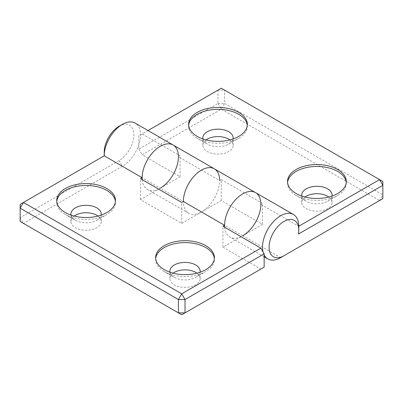 <?xml version="1.0" encoding="UTF-8"?>
<svg xmlns="http://www.w3.org/2000/svg" width="403" height="403" viewBox="0 0 403 403"><rect width="100%" height="100%" fill="white"/><g stroke="black" fill="none" stroke-linecap="round" stroke-linejoin="round"><path stroke-width="0.3" stroke-dasharray="2.02 1.51" d="M287.576 182.463A29.379 16.961 0 0 0 287.525 183.415A29.379 16.961 0 0 0 296.129 195.41L296.129 195.41A29.379 16.961 0 0 0 337.679 195.41A29.379 16.961 0 0 0 346.283 183.415A29.379 16.961 0 0 0 346.237 182.463M301.857 196.08A15.153 8.75 0 0 0 306.189 201.213L296.129 195.41L306.189 201.213A15.153 8.75 0 0 0 327.619 201.213A15.153 8.75 0 0 0 331.951 196.08M305.021 197.022A15.153 8.75 0 0 0 301.751 202.452A15.153 8.75 0 0 0 306.189 208.638A15.153 8.75 0 0 0 322.702 210.537A15.153 8.75 0 0 0 332.062 202.452A15.153 8.75 0 0 0 328.788 197.022M188.654 125.353A29.379 16.961 0 0 0 188.609 126.305A29.379 16.961 0 0 0 197.213 138.3L197.213 138.3A29.379 16.961 0 0 0 238.757 138.3A29.379 16.961 0 0 0 247.361 126.305A29.379 16.961 0 0 0 247.316 125.353M202.941 138.97A15.153 8.75 0 0 0 207.268 144.103L197.213 138.3L207.268 144.103A15.153 8.75 0 0 0 228.703 144.103A15.153 8.75 0 0 0 233.03 138.97M206.104 139.912A15.153 8.75 0 0 0 202.83 145.342A15.153 8.75 0 0 0 207.268 151.528A15.153 8.75 0 0 0 223.786 153.427A15.153 8.75 0 0 0 233.141 145.342A15.153 8.75 0 0 0 229.871 139.912M264.146 254.958A25.646 14.805 -60 0 1 263.033 251.915M298.396 234.078L298.769 226.249L260.852 204.356A25.646 14.805 120 0 0 255.537 192.614M224.662 227.247A25.646 14.805 120 0 0 229.891 237.035A25.646 14.805 120 0 0 242.717 235.765L262.499 224.345L221.282 200.548L201.5 211.968A25.646 14.805 -60 0 1 188.675 213.242A25.646 14.805 -60 0 1 183.365 201.5M221.282 200.548L221.282 179.607L219.635 180.559L178.418 156.762A25.646 14.805 120 0 0 173.109 145.025M142.234 179.657A25.646 14.805 120 0 0 147.463 189.445A25.646 14.805 120 0 0 160.283 188.176L180.065 176.751L142.148 154.863L221.282 109.173L379.55 200.548L280.634 257.658L242.717 235.765L222.935 247.19L260.852 269.078L181.718 314.768L23.45 223.393L122.366 166.283A25.646 14.805 120 0 0 139.121 143.685A25.646 14.805 120 0 0 135.186 123.132M382.85 181.511L382.85 194.835L224.582 103.46L224.582 90.136L382.85 181.511M148.012 130.537L142.148 133.922L180.065 155.81L178.418 156.762M221.282 179.607L262.499 203.404L260.852 204.356M217.988 90.136L217.988 103.46L138.854 149.15L138.854 135.821L221.282 88.232L224.582 90.136L217.988 90.136M180.065 176.751L180.065 155.81M138.854 149.15L142.148 154.863M142.148 133.922L138.854 135.821M262.499 224.345L262.499 203.404M217.988 103.46L224.582 103.46L221.282 109.173L217.988 103.46M382.85 194.835L382.85 198.644L379.55 200.548L382.85 194.835M71.049 215.116A15.153 8.75 -0 0 0 75.381 220.25L65.321 214.446A29.379 16.961 -0 0 0 106.871 214.446A29.379 16.961 -0 0 0 115.475 202.452A29.379 16.961 -0 0 0 115.424 201.5M56.763 201.5A29.379 16.961 -0 0 0 56.717 202.452A29.379 16.961 -0 0 0 65.321 214.446L75.381 220.25A15.153 8.75 -0 0 0 96.811 220.25A15.153 8.75 -0 0 0 101.143 215.116M74.212 216.058A15.153 8.75 -0 0 0 70.938 221.489A15.153 8.75 -0 0 0 75.381 227.675A15.153 8.75 -0 0 0 91.894 229.574A15.153 8.75 -0 0 0 101.249 221.489A15.153 8.75 -0 0 0 97.979 216.058M169.97 272.226A15.153 8.75 -0 0 0 174.298 277.36L164.243 271.557A29.379 16.961 -0 0 0 205.787 271.557A29.379 16.961 -0 0 0 214.391 259.562A29.379 16.961 -0 0 0 214.346 258.61M155.684 258.61A29.379 16.961 -0 0 0 155.639 259.562A29.379 16.961 -0 0 0 164.243 271.557L174.298 277.36A15.153 8.75 -0 0 0 195.732 277.36A15.153 8.75 -0 0 0 200.059 272.226M173.129 273.169A15.153 8.75 -0 0 0 169.859 278.599A15.153 8.75 -0 0 0 174.298 284.785A15.153 8.75 -0 0 0 190.815 286.684A15.153 8.75 -0 0 0 200.17 278.599A15.153 8.75 -0 0 0 196.896 273.169M242.717 235.765L160.283 188.176L140.501 199.596L181.718 223.393L201.5 211.968A25.646 14.805 120 0 0 218.255 189.37A25.646 14.805 120 0 0 214.325 168.817M119.066 126.305A20.986 12.115 -60 0 1 133.907 134.874A20.986 12.115 -60 0 1 119.066 160.57L20.15 217.68L20.15 204.356L104.604 155.598A20.986 12.115 -60 0 1 104.231 152.007M222.935 247.19L222.935 226.249M264.146 267.179L260.852 269.078M181.718 223.393L181.718 202.452M140.501 199.596L140.501 178.655M20.15 221.489L20.15 217.68L23.45 223.393L20.15 221.489M104.604 155.598L104.231 155.81M119.066 160.57L122.366 166.283L160.283 188.176M287.525 183.415L287.525 181.511M301.751 202.452L301.751 195.027M188.609 126.305L188.609 124.401M202.83 145.342L202.83 137.917M264.146 256.812L229.891 237.035M188.675 213.242L147.463 189.445M233.141 145.342L233.141 137.917M228.703 144.103L238.757 138.3M247.361 126.305L247.361 124.401M332.062 202.452L332.062 195.027M327.619 201.213L337.679 195.41M346.283 183.415L346.283 181.511M115.475 202.452L115.475 200.548M96.811 220.25L106.871 214.446M101.249 221.489L101.249 214.064M214.391 259.562L214.391 257.658M195.732 277.36L205.787 271.557M200.17 278.599L200.17 271.174M169.859 278.599L169.859 271.174M155.639 259.562L155.639 257.658M70.938 221.489L70.938 214.064M56.717 202.452L56.717 200.548"/><path stroke-width="0.6" d="M337.679 169.517A29.379 16.961 0 0 0 305.66 165.84A29.379 16.961 0 0 0 287.525 181.511A29.379 16.961 0 0 0 296.129 193.505A29.379 16.961 0 0 0 328.148 197.183A29.379 16.961 0 0 0 346.283 181.511A29.379 16.961 0 0 0 337.679 169.517M346.237 182.463A29.379 16.961 0 0 0 337.679 171.421A29.379 16.961 0 0 0 306.431 167.567A29.379 16.961 0 0 0 287.576 182.463M331.951 196.08A15.153 8.75 0 0 0 332.062 195.027A15.153 8.75 0 0 0 327.619 188.841A15.153 8.75 0 0 0 311.106 186.942A15.153 8.75 0 0 0 301.751 195.027A15.153 8.75 0 0 0 301.857 196.08M328.788 197.022A15.153 8.75 0 0 0 327.619 196.266A15.153 8.75 0 0 0 305.021 197.022M238.757 112.407A29.379 16.961 0 0 0 206.744 108.729A29.379 16.961 0 0 0 188.609 124.401A29.379 16.961 0 0 0 197.213 136.395A29.379 16.961 0 0 0 229.226 140.073A29.379 16.961 0 0 0 247.361 124.401A29.379 16.961 0 0 0 238.757 112.407M247.316 125.353A29.379 16.961 0 0 0 238.757 114.311A29.379 16.961 0 0 0 207.51 110.457A29.379 16.961 0 0 0 188.654 125.353M233.03 138.97A15.153 8.75 0 0 0 233.141 137.917A15.153 8.75 0 0 0 228.703 131.731A15.153 8.75 0 0 0 212.185 129.837A15.153 8.75 0 0 0 202.83 137.917A15.153 8.75 0 0 0 202.941 138.97M229.871 139.912A15.153 8.75 0 0 0 228.703 139.156A15.153 8.75 0 0 0 206.104 139.912M280.634 257.658L382.85 198.644L382.85 185.32L298.396 234.078A20.986 12.115 120 0 0 298.769 230.053A20.986 12.115 120 0 0 283.934 221.489A20.986 12.115 120 0 0 269.093 247.19A20.986 12.115 120 0 0 283.934 255.754L280.634 257.658A25.646 14.805 -60 0 1 267.814 258.928A25.646 14.805 -60 0 1 264.146 254.958M263.033 251.915A25.646 14.805 -60 0 1 271.718 223.635A25.646 14.805 -60 0 1 293.46 214.507A25.646 14.805 -60 0 1 298.769 226.249L379.55 179.607L221.282 88.232L148.012 130.537M142.148 177.703A25.646 14.805 -60 0 1 153.347 151.896A25.646 14.805 -60 0 1 173.109 145.025L135.186 123.132A25.646 14.805 120 0 0 122.366 124.401A25.646 14.805 120 0 0 104.231 155.81L142.148 177.703L140.501 178.655L181.718 202.452L183.365 201.5A25.646 14.805 -60 0 1 194.558 175.688A25.646 14.805 -60 0 1 214.325 168.817A25.646 14.805 120 0 0 194.558 175.688A25.646 14.805 120 0 0 183.365 201.5L224.582 225.297A25.646 14.805 -60 0 1 235.775 199.485A25.646 14.805 -60 0 1 255.537 192.614A25.646 14.805 120 0 0 234.984 200.346A25.646 14.805 120 0 0 224.662 227.247M142.234 179.657A25.646 14.805 120 0 1 152.551 152.757A25.646 14.805 120 0 1 173.109 145.025L214.325 168.817A25.646 14.805 -60 0 1 219.635 180.559M382.85 181.511L379.55 179.607L382.85 185.32L382.85 181.511M65.321 212.542A29.379 16.961 -0 0 0 97.34 216.22A29.379 16.961 -0 0 0 115.475 200.548A29.379 16.961 -0 0 0 106.871 188.554A29.379 16.961 -0 0 0 74.852 184.876A29.379 16.961 -0 0 0 56.717 200.548A29.379 16.961 -0 0 0 65.321 212.542M115.424 201.5A29.379 16.961 -0 0 0 106.871 190.458A29.379 16.961 -0 0 0 75.618 186.604A29.379 16.961 -0 0 0 56.763 201.5M101.143 215.116A15.153 8.75 -0 0 0 101.249 214.064A15.153 8.75 -0 0 0 96.811 207.877A15.153 8.75 -0 0 0 80.298 205.978A15.153 8.75 -0 0 0 70.938 214.064A15.153 8.75 -0 0 0 71.049 215.116M97.979 216.058A15.153 8.75 -0 0 0 96.811 215.303A15.153 8.75 -0 0 0 74.212 216.058M164.243 269.652A29.379 16.961 -0 0 0 196.256 273.33A29.379 16.961 -0 0 0 214.391 257.658A29.379 16.961 -0 0 0 205.787 245.664A29.379 16.961 -0 0 0 173.774 241.986A29.379 16.961 -0 0 0 155.639 257.658A29.379 16.961 -0 0 0 164.243 269.652M214.346 258.61A29.379 16.961 -0 0 0 205.787 247.568A29.379 16.961 -0 0 0 174.539 243.714A29.379 16.961 -0 0 0 155.684 258.61M200.059 272.226A15.153 8.75 -0 0 0 200.17 271.174A15.153 8.75 -0 0 0 195.732 264.988A15.153 8.75 -0 0 0 179.214 263.088A15.153 8.75 -0 0 0 169.859 271.174A15.153 8.75 -0 0 0 169.97 272.226M196.896 273.169A15.153 8.75 -0 0 0 195.732 272.413A15.153 8.75 -0 0 0 173.129 273.169M173.109 145.025A25.646 14.805 -60 0 1 177.038 165.573A25.646 14.805 -60 0 1 160.283 188.176M293.46 214.507L255.537 192.614A25.646 14.805 -60 0 1 259.472 213.167A25.646 14.805 -60 0 1 242.717 235.765M122.366 124.401L119.066 126.305A20.986 12.115 -60 0 0 104.231 152.007L104.231 155.81L20.15 204.356L20.15 221.489L178.418 312.864L178.418 299.54L20.15 208.165L23.45 202.452L181.718 293.827L260.852 248.137L222.935 226.249L224.582 225.297M185.012 299.54L185.012 312.864L264.146 267.179L264.146 253.85L185.012 299.54L181.718 293.827L178.418 299.54L185.012 299.54M260.852 248.137L264.146 253.85M185.012 312.864L178.418 312.864L181.718 314.768L185.012 312.864M267.814 258.928L264.146 256.812M298.769 230.053L298.769 226.249M214.325 168.817L255.537 192.614"/></g></svg>
